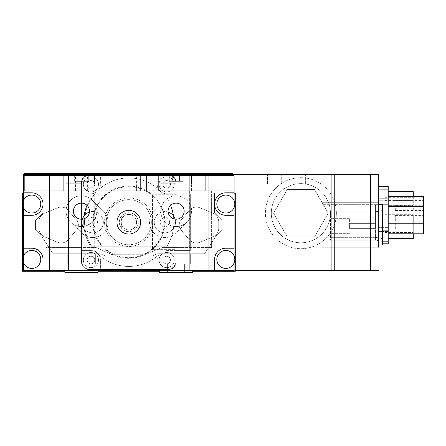 <?xml version="1.0" encoding="UTF-8"?>
<svg xmlns="http://www.w3.org/2000/svg" width="446" height="446" viewBox="0 0 446 446"><rect width="100%" height="100%" fill="white"/><g stroke="black" fill="none" stroke-linecap="round" stroke-linejoin="round"><path stroke-width="0.33" stroke-dasharray="2.23 1.67" d="M87.143 184.332A3.785 3.785 0 0 0 90.928 188.117A3.785 3.785 0 0 0 94.714 184.332A3.785 3.785 0 0 1 90.928 188.117A3.785 3.785 0 0 1 87.143 184.332A3.785 3.785 0 0 1 90.928 180.546A3.785 3.785 0 0 1 94.714 184.332A3.785 3.785 0 0 0 90.928 180.546A3.785 3.785 0 0 0 87.143 184.332M162.868 184.332A3.785 3.785 0 0 0 166.653 188.117A3.785 3.785 0 0 0 170.439 184.332A3.785 3.785 0 0 1 166.653 188.117A3.785 3.785 0 0 1 162.868 184.332A3.785 3.785 0 0 1 166.653 180.546A3.785 3.785 0 0 1 170.439 184.332A3.785 3.785 0 0 0 166.653 180.546A3.785 3.785 0 0 0 162.868 184.332M162.868 260.057A3.785 3.785 0 0 0 166.653 263.842A3.785 3.785 0 0 0 170.439 260.057A3.785 3.785 0 0 1 166.653 263.842A3.785 3.785 0 0 1 162.868 260.057A3.785 3.785 0 0 1 166.653 256.272A3.785 3.785 0 0 1 170.439 260.057A3.785 3.785 0 0 0 166.653 256.272A3.785 3.785 0 0 0 162.868 260.057M87.143 260.057A3.785 3.785 0 0 0 90.928 263.842A3.785 3.785 0 0 0 94.714 260.057A3.785 3.785 0 0 1 90.928 263.842A3.785 3.785 0 0 1 87.143 260.057A3.785 3.785 0 0 1 90.928 256.272A3.785 3.785 0 0 1 94.714 260.057A3.785 3.785 0 0 0 90.928 256.272A3.785 3.785 0 0 0 87.143 260.057M138.254 222.197A9.466 9.466 0 0 0 121.691 215.936A9.466 9.466 0 0 0 119.327 222.197A9.466 9.466 0 0 1 128.794 212.731A9.466 9.466 0 0 1 138.254 222.197A9.466 9.466 0 0 1 128.794 231.664A9.466 9.466 0 0 1 119.327 222.197A9.466 9.466 0 0 0 132.139 231.05A9.466 9.466 0 0 0 138.254 222.197M164.29 222.197A35.496 35.496 0 0 0 128.794 186.701A35.496 35.496 0 0 0 93.292 222.197A35.496 35.496 0 0 0 128.794 257.693A35.496 35.496 0 0 0 164.29 222.197A35.496 35.496 0 0 0 128.794 186.701A35.496 35.496 0 0 0 93.292 222.197A35.496 35.496 0 0 0 128.794 257.693A35.496 35.496 0 0 0 164.29 222.197M81.462 183.858A8.992 8.992 0 0 1 90.454 174.865L167.127 174.865A8.992 8.992 0 0 1 176.12 183.858L176.12 260.531A8.992 8.992 0 0 1 167.127 269.523L90.454 269.523A8.992 8.992 0 0 1 81.462 260.531L81.462 183.858L81.462 260.531A8.992 8.992 0 0 0 90.454 269.523L167.127 269.523A8.992 8.992 0 0 0 176.12 260.531A8.992 8.992 0 0 1 167.127 269.523L157.187 269.523L157.187 260.057A9.466 9.466 0 0 1 166.653 250.591L176.12 250.591L176.12 260.531A8.992 8.992 0 0 1 167.127 269.523L90.454 269.523L167.127 269.523A8.992 8.992 0 0 0 176.12 260.531L176.12 183.858L176.12 260.531A8.992 8.992 0 0 1 167.127 269.523L90.454 269.523A8.992 8.992 0 0 1 81.462 260.531L81.462 250.591L90.928 250.591A9.466 9.466 0 0 1 100.395 260.057L100.395 269.523L90.454 269.523A8.992 8.992 0 0 1 81.462 260.531L81.462 183.858A8.992 8.992 0 0 1 90.454 174.865L167.127 174.865A8.992 8.992 0 0 1 176.12 183.858L176.12 260.531L176.12 183.858A8.992 8.992 0 0 0 167.127 174.865A8.992 8.992 0 0 1 176.12 183.858L176.12 193.798L166.653 193.798A9.466 9.466 0 0 1 157.187 184.332L157.187 174.865L167.127 174.865L90.454 174.865A8.992 8.992 0 0 0 81.462 183.858L81.462 260.531A8.992 8.992 0 0 0 90.454 269.523A8.992 8.992 0 0 1 81.462 260.531L81.462 183.858A8.992 8.992 0 0 1 90.454 174.865L167.127 174.865A8.992 8.992 0 0 1 176.12 183.858A8.992 8.992 0 0 0 167.127 174.865L90.454 174.865L100.395 174.865L100.395 184.332A9.466 9.466 0 0 1 90.928 193.798L81.462 193.798L81.462 183.858A8.992 8.992 0 0 1 90.454 174.865A8.992 8.992 0 0 0 81.462 183.858M121.691 228.458L121.691 215.936L121.691 228.458M159.083 260.057A7.571 7.571 0 0 1 166.653 252.486A7.571 7.571 0 0 1 174.23 260.057A7.571 7.571 0 0 1 166.653 267.633A7.571 7.571 0 0 1 159.083 260.057A7.571 7.571 0 0 1 166.653 252.486A7.571 7.571 0 0 1 174.23 260.057A7.571 7.571 0 0 1 166.653 267.633A7.571 7.571 0 0 1 159.083 260.057A7.571 7.571 0 0 1 166.653 252.486A7.571 7.571 0 0 1 174.23 260.057A7.571 7.571 0 0 1 166.653 267.633A7.571 7.571 0 0 1 159.083 260.057A7.571 7.571 0 0 1 166.653 252.486A7.571 7.571 0 0 1 174.23 260.057A7.571 7.571 0 0 1 166.653 267.633A7.571 7.571 0 0 1 159.083 260.057M83.357 260.057A7.571 7.571 0 0 1 90.928 252.486A7.571 7.571 0 0 1 98.499 260.057A7.571 7.571 0 0 1 90.928 267.633A7.571 7.571 0 0 1 83.357 260.057A7.571 7.571 0 0 1 90.928 252.486A7.571 7.571 0 0 1 98.499 260.057A7.571 7.571 0 0 1 90.928 267.633A7.571 7.571 0 0 1 83.357 260.057A7.571 7.571 0 0 1 90.928 252.486A7.571 7.571 0 0 1 98.499 260.057A7.571 7.571 0 0 1 90.928 267.633A7.571 7.571 0 0 1 83.357 260.057A7.571 7.571 0 0 1 90.928 252.486A7.571 7.571 0 0 1 98.499 260.057A7.571 7.571 0 0 1 90.928 267.633A7.571 7.571 0 0 1 83.357 260.057M83.357 184.332A7.571 7.571 0 0 1 90.928 176.761A7.571 7.571 0 0 1 98.499 184.332A7.571 7.571 0 0 1 90.928 191.903A7.571 7.571 0 0 1 83.357 184.332A7.571 7.571 0 0 1 90.928 176.761A7.571 7.571 0 0 1 98.499 184.332A7.571 7.571 0 0 1 90.928 191.903A7.571 7.571 0 0 1 83.357 184.332A7.571 7.571 0 0 1 90.928 176.761A7.571 7.571 0 0 1 98.499 184.332A7.571 7.571 0 0 1 90.928 191.903A7.571 7.571 0 0 1 83.357 184.332A7.571 7.571 0 0 1 90.928 176.761A7.571 7.571 0 0 1 98.499 184.332A7.571 7.571 0 0 1 90.928 191.903A7.571 7.571 0 0 1 83.357 184.332M159.083 184.332A7.571 7.571 0 0 1 166.653 176.761A7.571 7.571 0 0 1 174.23 184.332A7.571 7.571 0 0 1 166.653 191.903A7.571 7.571 0 0 1 159.083 184.332A7.571 7.571 0 0 1 166.653 176.761A7.571 7.571 0 0 1 174.23 184.332A7.571 7.571 0 0 1 166.653 191.903A7.571 7.571 0 0 1 159.083 184.332A7.571 7.571 0 0 1 166.653 176.761A7.571 7.571 0 0 1 174.23 184.332A7.571 7.571 0 0 1 166.653 191.903A7.571 7.571 0 0 1 159.083 184.332A7.571 7.571 0 0 1 166.653 176.761A7.571 7.571 0 0 1 174.23 184.332A7.571 7.571 0 0 1 166.653 191.903A7.571 7.571 0 0 1 159.083 184.332M81.462 193.798L81.462 250.591L90.928 250.591A9.466 9.466 0 0 1 100.395 260.057L100.395 269.523L157.187 269.523L157.187 260.057A9.466 9.466 0 0 1 166.653 250.591L190.319 250.591L176.12 250.591L176.12 193.798L166.653 193.798A9.466 9.466 0 0 1 157.187 184.332L157.187 174.865L100.395 174.865L100.395 184.332A9.466 9.466 0 0 1 90.928 193.798L81.462 193.798M157.187 188.257L157.187 194.746L176.12 194.746L176.12 249.649L157.187 249.649L157.187 256.138A44.254 44.254 0 0 1 96.587 252.547A44.254 44.254 0 0 1 96.587 191.841A44.254 44.254 0 0 1 157.187 188.257L157.187 194.746L152.454 194.746L176.12 194.746L176.12 182.436L176.12 261.953A7.571 7.571 0 0 1 168.549 269.523L89.033 269.523A7.571 7.571 0 0 1 81.462 261.953L81.462 182.436A7.571 7.571 0 0 1 89.033 174.865L168.549 174.865A7.571 7.571 0 0 1 176.12 182.436A7.571 7.571 0 0 0 168.549 174.865A7.571 7.571 0 0 1 176.12 182.436L176.12 261.953A7.571 7.571 0 0 1 168.549 269.523L89.033 269.523A7.571 7.571 0 0 1 81.462 261.953L81.462 182.436A7.571 7.571 0 0 1 89.033 174.865L168.549 174.865A7.571 7.571 0 0 1 176.12 182.436L176.12 261.953A7.571 7.571 0 0 1 168.549 269.523A7.571 7.571 0 0 0 176.12 261.953L176.12 249.649L152.454 249.649L152.454 194.746L152.454 249.649L157.187 249.649L157.187 256.138A44.254 44.254 0 0 1 96.587 252.547A44.254 44.254 0 0 1 96.587 191.841A44.254 44.254 0 0 1 157.187 188.257M89.033 174.865A7.571 7.571 0 0 0 81.462 182.436A7.571 7.571 0 0 1 89.033 174.865L168.549 174.865L89.033 174.865M81.462 261.953A7.571 7.571 0 0 0 89.033 269.523A7.571 7.571 0 0 1 81.462 261.953L81.462 182.436L81.462 261.953M176.12 193.798L176.12 250.591L176.12 193.798L190.319 193.798L176.12 193.798M190.319 193.798L190.319 250.591L190.319 193.798M168.549 269.523L89.033 269.523L168.549 269.523M298.279 174.486L291.177 174.486L298.279 174.486M298.279 183.953L291.177 183.953L298.279 183.953M274.613 174.486L267.511 174.486L274.613 174.486M274.613 183.953L267.511 183.953L274.613 183.953M378.738 174.486L176.878 174.486L176.878 270.332L176.878 174.486L331.122 174.486L23.482 174.486L23.482 270.332L235.282 270.332M370.693 174.486L370.693 270.332L184.923 270.332L184.923 174.486M378.738 244.915L378.738 204.686L321.94 204.686L321.94 244.915L321.94 204.686L382.523 204.686L382.523 210.529L382.523 204.686L382.523 210.529L375.426 211.783L382.523 210.529L375.426 211.783L382.523 210.529L382.523 204.686L375.426 204.686L382.523 204.686L375.426 204.686L382.523 204.686L382.523 244.915L321.94 244.915L378.738 244.915M388.204 243.884L388.204 198.699L378.738 198.699L378.738 188.117L321.94 188.117L321.94 247.279L321.94 188.117L378.738 188.117L378.738 247.279L378.738 186.305L378.738 243.884L378.738 198.699L388.204 198.699L388.204 241.163L388.204 186.305M334.249 270.332L334.249 174.486M184.923 270.332L331.122 270.332L331.122 174.486M370.693 270.332L378.738 270.332M321.94 202.317L378.738 202.317L321.94 202.317M321.94 247.279L378.738 247.279L321.94 247.279M349.391 225.983L349.391 218.646L349.391 225.983M330.464 225.983L330.464 218.646L330.464 225.983M349.391 228.346L349.391 223.613L349.391 228.346L349.391 223.613L349.391 228.346L375.426 228.346L349.391 228.346L375.426 228.346L375.426 223.613L375.426 228.346L349.391 228.346M330.464 211.783L330.464 240.182L330.464 211.783L375.426 211.783L375.426 237.339L375.426 211.783L382.523 210.529L382.523 241.431L382.523 210.529L375.426 211.783L375.426 204.686L375.426 211.783L375.426 204.686L375.426 211.783L330.464 211.783M330.464 237.339L375.426 237.339L375.426 240.182L375.426 237.339L375.426 240.182L375.426 237.339L382.523 238.593L375.426 237.339L382.523 238.593L375.426 237.339L330.464 237.339M375.426 223.613L349.391 223.613L375.426 223.613L375.426 228.346L375.426 223.613L349.391 223.613L375.426 223.613M382.523 238.593L375.426 237.339L382.523 238.593M395.301 217.771L395.301 220.14L395.301 217.771M423.7 217.771L423.7 220.14L423.7 217.771M395.301 208.092L395.301 210.462L395.301 208.092M423.7 208.092L423.7 210.462L423.7 208.092M423.7 215.095L423.7 229.768L423.7 215.095M395.301 215.095L395.301 229.768L395.301 215.095M388.204 206.431L388.204 223.764L388.204 196.402L388.204 206.431L423.7 206.431L423.7 196.402M388.204 223.764L388.204 233.793L388.204 223.764L423.7 223.764L423.7 206.431M378.738 204.168L378.738 241.163L378.738 204.168L388.204 204.168M388.204 200.064L378.738 200.064M388.204 189.137L378.738 189.137M382.523 226.027L388.204 226.027M382.523 230.125L388.204 230.125M382.523 241.057L388.204 241.057M423.7 233.793L423.7 223.764M413.286 208.092L413.286 211.17L413.286 208.092M384.892 208.092L384.892 211.17L384.892 208.092M413.286 217.771L413.286 220.848L413.286 217.771M384.892 217.771L384.892 220.848L384.892 217.771M413.286 215.095L413.286 232.489L413.286 215.095M384.892 215.095L384.892 232.489L384.892 215.095M413.286 196.402L413.286 205.338L388.204 205.338L388.204 224.856L388.204 191.668L388.204 205.338L413.286 205.338L413.286 191.668M388.204 224.856L388.204 238.526L388.204 224.856L413.286 224.856L388.204 224.856M388.204 202.802L378.738 202.802L388.204 202.802M388.204 227.393L378.738 227.393L388.204 227.393M388.204 231.491L378.738 231.491L388.204 231.491M382.523 243.789L388.204 243.789M388.204 186.406L378.738 186.406M413.286 238.526L413.286 233.793M330.464 213.205A29.581 29.581 0 0 0 300.883 183.624A29.581 29.581 0 0 0 271.302 213.205A29.581 29.581 0 0 0 300.883 242.786A29.581 29.581 0 0 0 330.464 213.205A29.581 29.581 0 0 0 300.883 183.624A29.581 29.581 0 0 0 271.302 213.205A29.581 29.581 0 0 0 300.883 242.786A29.581 29.581 0 0 0 330.464 213.205M336.379 213.205A35.496 35.496 0 0 0 300.883 177.703A35.496 35.496 0 0 0 265.381 213.205A35.496 35.496 0 0 0 300.883 248.701A35.496 35.496 0 0 0 336.379 213.205A35.496 35.496 0 0 0 300.883 177.703A35.496 35.496 0 0 0 265.381 213.205A35.496 35.496 0 0 0 300.883 248.701A35.496 35.496 0 0 0 336.379 213.205M328.206 213.205L314.542 189.539L287.218 189.539L273.554 213.205L287.218 236.865L314.542 236.865L328.206 213.205L314.542 236.865L287.218 236.865L273.554 213.205L287.218 189.539L314.542 189.539L328.206 213.205M92.701 222.197A36.087 36.087 0 0 0 128.794 258.284A36.087 36.087 0 0 0 164.881 222.197A36.087 36.087 0 0 0 128.794 186.105A36.087 36.087 0 0 0 92.701 222.197A36.087 36.087 0 0 0 128.794 258.284A36.087 36.087 0 0 0 164.881 222.197A36.087 36.087 0 0 0 128.794 186.105A36.087 36.087 0 0 0 92.701 222.197M23.482 175.668L23.482 270.332L234.1 270.332L234.1 175.668L23.482 175.668L23.482 270.332L43.006 270.332L43.006 259.444A11.239 11.239 0 0 0 31.766 248.205L23.482 248.205M23.482 215.306L31.766 215.306A11.239 11.239 0 0 0 43.006 204.067A11.239 11.239 0 0 0 31.766 192.828L23.482 192.828M43.006 270.332L43.006 259.444L43.006 270.332L331.122 270.332M232.918 174.486L24.664 174.486M31.766 215.306A11.239 11.239 0 0 0 43.006 204.067A11.239 11.239 0 0 0 31.766 192.828A11.239 11.239 0 0 1 43.006 204.067A11.239 11.239 0 0 1 31.766 215.306M43.006 259.444A11.239 11.239 0 0 0 31.766 248.205A11.239 11.239 0 0 1 43.006 259.444M22.774 204.067A8.992 8.992 0 0 1 31.766 195.075A8.992 8.992 0 0 1 40.759 204.067A8.992 8.992 0 0 1 31.766 213.06A8.992 8.992 0 0 1 22.774 204.067A8.992 8.992 0 0 1 31.766 195.075A8.992 8.992 0 0 1 40.759 204.067A8.992 8.992 0 0 1 31.766 213.06A8.992 8.992 0 0 1 22.774 204.067A8.992 8.992 0 0 0 31.766 213.06A8.992 8.992 0 0 0 40.759 204.067A8.992 8.992 0 0 0 31.766 195.075A8.992 8.992 0 0 0 22.774 204.067M22.774 259.444A8.992 8.992 0 0 1 31.766 250.451A8.992 8.992 0 0 1 40.759 259.444A8.992 8.992 0 0 1 31.766 268.436A8.992 8.992 0 0 1 22.774 259.444A8.992 8.992 0 0 1 31.766 250.451A8.992 8.992 0 0 1 40.759 259.444A8.992 8.992 0 0 1 31.766 268.436A8.992 8.992 0 0 1 22.774 259.444A8.992 8.992 0 0 0 31.766 268.436A8.992 8.992 0 0 0 40.759 259.444A8.992 8.992 0 0 0 31.766 250.451A8.992 8.992 0 0 0 22.774 259.444M190.319 264.177L190.319 253.763L161.92 253.763L190.319 253.763L161.92 253.763L190.319 253.763L161.92 253.763L190.319 253.763L161.92 253.763L190.319 253.763L161.92 253.763L190.319 253.763L190.319 264.177L190.319 253.763L190.319 264.177L190.319 253.763L190.319 264.177L161.92 264.177L190.319 264.177L161.92 264.177L161.92 253.763L161.92 264.177L190.319 264.177L190.319 253.763L190.319 264.177L161.92 264.177L161.92 253.763L161.92 264.177L190.319 264.177L161.92 264.177L161.92 253.763L161.92 264.177L190.319 264.177L190.319 253.763L190.319 264.177L161.92 264.177L161.92 253.763L161.92 264.177L190.319 264.177M95.661 264.177L95.661 253.763L67.262 253.763L95.661 253.763L67.262 253.763L95.661 253.763L67.262 253.763L95.661 253.763L67.262 253.763L95.661 253.763L67.262 253.763L95.661 253.763L95.661 264.177L95.661 253.763L95.661 264.177L95.661 253.763L95.661 264.177L67.262 264.177L95.661 264.177L67.262 264.177L67.262 253.763L67.262 264.177L95.661 264.177L95.661 253.763L95.661 264.177L67.262 264.177L67.262 253.763L67.262 264.177L95.661 264.177L67.262 264.177L67.262 253.763L67.262 264.177L95.661 264.177L95.661 253.763L95.661 264.177L67.262 264.177L67.262 253.763L67.262 264.177L95.661 264.177M89.981 272.696L89.981 264.177L72.943 264.177L89.981 264.177L72.943 264.177L89.981 264.177L72.943 264.177L89.981 264.177L72.943 264.177L89.981 264.177L72.943 264.177L89.981 264.177L89.981 272.696L89.981 264.177L89.981 272.696L89.981 264.177L89.981 272.696L72.943 272.696L72.943 264.177L72.943 272.696L89.981 272.696L89.981 264.177L89.981 272.696L72.943 272.696L72.943 264.177L72.943 272.696L89.981 272.696L72.943 272.696L72.943 264.177L72.943 272.696L89.981 272.696L89.981 264.177L89.981 272.696L72.943 272.696L72.943 264.177L72.943 272.696L89.981 272.696L72.943 272.696L72.943 264.177L72.943 272.696L89.981 272.696M184.638 272.696L184.638 264.177L167.601 264.177L184.638 264.177L167.601 264.177L184.638 264.177L167.601 264.177L184.638 264.177L167.601 264.177L184.638 264.177L167.601 264.177L184.638 264.177L184.638 272.696L184.638 264.177L184.638 272.696L184.638 264.177L184.638 272.696L167.601 272.696L167.601 264.177L167.601 272.696L184.638 272.696L184.638 264.177L184.638 272.696L167.601 272.696L167.601 264.177L167.601 272.696L184.638 272.696L167.601 272.696L167.601 264.177L167.601 272.696L184.638 272.696L184.638 264.177L184.638 272.696L167.601 272.696L167.601 264.177L167.601 272.696L184.638 272.696L167.601 272.696L167.601 264.177L167.601 272.696L184.638 272.696M234.1 193.185L214.459 193.185L214.459 212.731L222.03 220.302L222.03 229.768L216.527 235.271L204.519 253.763L157.187 253.763L151.874 256.132L105.708 256.132L100.395 253.763L53.063 253.763L41.054 235.271L35.552 229.768L35.552 220.302L43.123 212.731L43.123 193.185L22.3 193.185L22.3 271.274L64.899 271.274L64.899 272.696L98.025 272.696L98.025 271.274L159.556 271.274L159.556 272.696L192.683 272.696L192.683 271.274L235.282 271.274L235.282 193.185L214.459 193.185L214.459 212.731L222.03 220.302L222.03 229.768L216.527 235.271L204.519 253.763L157.187 253.763L151.874 256.132L105.708 256.132L100.395 253.763L53.063 253.763L41.054 235.271L35.552 229.768L35.552 220.302L43.123 212.731L43.123 193.185L23.482 193.185M67.262 264.177L67.262 253.763L67.262 264.177M161.92 264.177L161.92 253.763L161.92 264.177M154.093 211.203A15.381 15.381 0 0 0 158.893 236.374A15.381 15.381 0 0 0 175.618 233.186L186.88 222.158A15.381 15.381 0 0 1 160.738 211.17A15.381 15.381 0 0 1 176.12 195.788A15.381 15.381 0 0 1 186.88 222.158L175.618 233.186A15.381 15.381 0 0 1 149.471 222.197A15.381 15.381 0 0 1 154.093 211.203L165.36 200.176A15.381 15.381 0 0 1 191.501 211.17A15.381 15.381 0 0 1 176.12 226.551A15.381 15.381 0 0 1 165.36 200.176L154.093 211.203M184.165 211.17A8.045 8.045 0 0 1 176.12 219.215A8.045 8.045 0 0 1 168.075 211.17A8.045 8.045 0 0 1 176.12 203.12A8.045 8.045 0 0 1 184.165 211.17M89.507 211.17A8.045 8.045 0 0 1 81.462 219.215A8.045 8.045 0 0 1 73.417 211.17A8.045 8.045 0 0 1 81.462 203.12A8.045 8.045 0 0 1 89.507 211.17M116.958 222.197A11.83 11.83 0 0 0 128.794 234.027A11.83 11.83 0 0 0 140.624 222.197A11.83 11.83 0 0 0 128.794 210.361A11.83 11.83 0 0 0 116.958 222.197M70.702 222.158A15.381 15.381 0 0 1 75.502 196.987A15.381 15.381 0 0 1 92.222 200.176L103.489 211.203A15.381 15.381 0 0 1 103.717 232.957A15.381 15.381 0 0 1 81.964 233.186L70.702 222.158A15.381 15.381 0 0 0 96.843 211.17A15.381 15.381 0 0 1 81.462 226.551A15.381 15.381 0 0 1 66.08 211.17A15.381 15.381 0 0 1 81.462 195.788A15.381 15.381 0 0 1 96.843 211.17A15.381 15.381 0 0 0 92.222 200.176L103.489 211.203A15.381 15.381 0 0 1 103.717 232.957A15.381 15.381 0 0 1 81.964 233.186L70.702 222.158M208.07 175.668L208.07 270.332M234.1 255.943L234.1 262.945M234.1 207.568L234.1 200.566M49.512 175.668L49.512 270.332M23.482 255.943L23.482 262.945M23.482 200.566L23.482 207.568M189.137 270.332L189.137 175.668M68.444 270.332L68.444 175.668M234.1 215.306L225.815 215.306A11.239 11.239 0 0 1 214.576 204.067A11.239 11.239 0 0 1 225.815 192.828L234.1 192.828M214.576 270.332L214.576 259.444A11.239 11.239 0 0 1 225.815 248.205L234.1 248.205M234.808 204.067A8.992 8.992 0 0 0 225.815 195.075A8.992 8.992 0 0 0 216.823 204.067A8.992 8.992 0 0 0 225.815 213.06A8.992 8.992 0 0 0 234.808 204.067M234.808 259.444A8.992 8.992 0 0 0 225.815 250.451A8.992 8.992 0 0 0 216.823 259.444A8.992 8.992 0 0 0 225.815 268.436A8.992 8.992 0 0 0 234.808 259.444M136.554 222.197A7.76 7.76 0 0 0 128.794 214.431A7.76 7.76 0 0 0 121.028 222.197A7.76 7.76 0 0 0 128.794 229.958A7.76 7.76 0 0 0 136.554 222.197A7.76 7.76 0 0 0 128.794 214.431A7.76 7.76 0 0 0 121.028 222.197A7.76 7.76 0 0 0 128.794 229.958A7.76 7.76 0 0 0 136.554 222.197A7.76 7.76 0 0 0 128.794 214.431A7.76 7.76 0 0 0 121.028 222.197A7.76 7.76 0 0 0 128.794 229.958A7.76 7.76 0 0 0 136.554 222.197A7.76 7.76 0 0 0 128.794 214.431A7.76 7.76 0 0 0 121.028 222.197A7.76 7.76 0 0 0 128.794 229.958A7.76 7.76 0 0 0 136.554 222.197M151.333 222.197A22.54 22.54 0 0 0 128.794 199.657A22.54 22.54 0 0 0 106.248 222.197A22.54 22.54 0 0 0 128.794 244.737A22.54 22.54 0 0 0 151.333 222.197A22.54 22.54 0 0 0 128.794 199.657A22.54 22.54 0 0 0 106.248 222.197A22.54 22.54 0 0 0 128.794 244.737A22.54 22.54 0 0 0 151.333 222.197M76.667 229.751A7.337 7.337 0 0 0 76.667 220.318L68.422 210.49A9.466 9.466 0 0 0 57.551 207.83L44.706 213.149A9.466 9.466 0 0 0 38.863 221.896L38.863 228.174A9.466 9.466 0 0 0 44.706 236.921L57.551 242.239A9.466 9.466 0 0 0 68.422 239.58L76.667 229.751A7.337 7.337 0 0 0 76.667 220.318L68.422 210.49A9.466 9.466 0 0 0 57.551 207.83L44.706 213.149A9.466 9.466 0 0 0 38.863 221.896L38.863 228.174A9.466 9.466 0 0 0 44.706 236.921L57.551 242.239A9.466 9.466 0 0 0 68.422 239.58L76.667 229.751L68.422 239.58A9.466 9.466 0 0 1 57.551 242.239L44.706 236.921A9.466 9.466 0 0 1 38.863 228.174L38.863 221.896A9.466 9.466 0 0 1 44.706 213.149L57.551 207.83A9.466 9.466 0 0 1 68.422 210.49L76.667 220.318A7.337 7.337 0 0 1 76.667 229.751L68.422 239.58A9.466 9.466 0 0 1 57.551 242.239L44.706 236.921A9.466 9.466 0 0 1 38.863 228.174L38.863 221.896A9.466 9.466 0 0 1 44.706 213.149L57.551 207.83A9.466 9.466 0 0 1 68.422 210.49L76.667 220.318A7.337 7.337 0 0 1 76.667 229.751M179.197 225.035A7.337 7.337 0 0 0 180.914 229.751L189.16 239.58A9.466 9.466 0 0 0 200.031 242.239L212.876 236.921A9.466 9.466 0 0 0 218.718 228.174L218.718 221.896A9.466 9.466 0 0 0 212.876 213.149L200.031 207.83A9.466 9.466 0 0 0 189.16 210.49L180.914 220.318A7.337 7.337 0 0 0 180.914 229.751L189.16 239.58A9.466 9.466 0 0 0 200.031 242.239L212.876 236.921A9.466 9.466 0 0 0 218.718 228.174L218.718 221.896A9.466 9.466 0 0 0 212.876 213.149L200.031 207.83A9.466 9.466 0 0 0 189.16 210.49L180.914 220.318A7.337 7.337 0 0 0 179.197 225.035M212.876 213.149A9.466 9.466 0 0 1 218.718 221.896L218.718 228.174A9.466 9.466 0 0 1 212.876 236.921L200.031 242.239A9.466 9.466 0 0 1 189.16 239.58L180.914 229.751A7.337 7.337 0 0 1 180.914 220.318L189.16 210.49A9.466 9.466 0 0 1 200.031 207.83L212.876 213.149A9.466 9.466 0 0 1 218.718 221.896L218.718 228.174A9.466 9.466 0 0 1 212.876 236.921L200.031 242.239A9.466 9.466 0 0 1 189.16 239.58L180.914 229.751A7.337 7.337 0 0 1 180.914 220.318L189.16 210.49A9.466 9.466 0 0 1 200.031 207.83L212.876 213.149M84.16 215.836A45.079 45.079 0 0 0 90.655 246.237L166.927 246.237A45.079 45.079 0 0 0 173.422 215.836M170.595 205.322A45.079 45.079 0 0 0 166.927 198.152L90.655 198.152A45.079 45.079 0 0 0 90.655 246.237L166.927 246.237A45.079 45.079 0 0 0 166.927 198.152L90.655 198.152A45.079 45.079 0 0 0 86.987 205.322M176.12 173.304L160.738 173.304L176.12 173.304M176.12 190.816L160.738 190.816L176.12 190.816M81.462 173.304L66.08 173.304L81.462 173.304M81.462 190.816L66.08 190.816L81.462 190.816M128.794 173.304L116.958 173.304L128.794 173.304M128.794 190.816L116.958 190.816L128.794 190.816M176.12 183.719L160.738 183.719L176.12 183.719M81.462 183.719L66.08 183.719L81.462 183.719M199.786 173.304L193.871 173.304L199.786 173.304M199.786 190.816L193.871 190.816L199.786 190.816M152.454 173.304L158.369 173.304L152.454 173.304M152.454 190.816L158.369 190.816L152.454 190.816M105.128 173.304L111.043 173.304L105.128 173.304M105.128 190.816L111.043 190.816L105.128 190.816M57.796 173.304L51.881 173.304L57.796 173.304M57.796 190.816L51.881 190.816L57.796 190.816M232.918 175.668L232.918 190.816L24.664 190.816L232.918 190.816L232.918 173.304L24.664 173.304L24.664 190.816L24.664 175.668M81.462 247.614L68.21 247.614L81.462 247.614M176.12 247.614L162.868 247.614L176.12 247.614M104.537 222.197A24.257 24.257 0 0 0 128.794 246.454A24.257 24.257 0 0 0 153.045 222.197A24.257 24.257 0 0 0 128.794 197.94A24.257 24.257 0 0 0 104.537 222.197A24.257 24.257 0 0 0 128.794 246.454A24.257 24.257 0 0 0 153.045 222.197A24.257 24.257 0 0 0 128.794 197.94A24.257 24.257 0 0 0 104.537 222.197M211.616 247.614L211.616 190.816L45.966 190.816L45.966 247.614L96.28 247.614L112.225 254.711L145.357 254.711L161.301 247.614L211.616 247.614L211.616 190.816L45.966 190.816L45.966 247.614L96.28 247.614L112.225 254.711L145.357 254.711L161.301 247.614L211.616 247.614M81.462 174.252L68.444 174.252L81.462 174.252M84.879 174.252L74.633 174.252L88.291 174.252L84.879 174.252L84.879 181.349L78.044 181.349L78.044 174.252L74.633 174.252L78.044 174.252L78.044 181.349L88.291 181.349L84.879 181.349L84.879 174.252L84.879 181.349L74.633 181.349L78.044 181.349L78.044 174.252L78.044 181.349L88.291 181.349L88.291 174.252L88.291 181.349L84.879 181.349L84.879 174.252M74.633 181.349L74.633 174.252L74.633 181.349L78.044 181.349L74.633 181.349M176.12 174.252L163.102 174.252L176.12 174.252M179.537 174.252L169.29 174.252L182.949 174.252L179.537 174.252L179.537 181.349L172.702 181.349L172.702 174.252L169.29 174.252L172.702 174.252L172.702 181.349L182.949 181.349L179.537 181.349L179.537 174.252L179.537 181.349L169.29 181.349L172.702 181.349L172.702 174.252L172.702 181.349L182.949 181.349L182.949 174.252L182.949 181.349L179.537 181.349L179.537 174.252M169.29 181.349L169.29 174.252L169.29 181.349L172.702 181.349L169.29 181.349M89.456 212.051A10.648 10.648 0 0 1 103.349 222.197A10.648 10.648 0 0 0 92.701 211.549A10.648 10.648 0 0 0 82.053 222.197A10.648 10.648 0 0 1 82.499 219.148M82.053 222.197A10.648 10.648 0 0 0 92.701 232.845A10.648 10.648 0 0 0 103.349 222.197A10.648 10.648 0 0 1 92.701 232.845A10.648 10.648 0 0 1 82.053 222.197A10.648 10.648 0 0 0 92.701 232.845A10.648 10.648 0 0 0 103.349 222.197M175.083 219.148A10.648 10.648 0 0 1 175.529 222.197A10.648 10.648 0 0 0 164.881 211.549A10.648 10.648 0 0 0 154.232 222.197A10.648 10.648 0 0 1 168.125 212.051M154.232 222.197A10.648 10.648 0 0 0 164.881 232.845A10.648 10.648 0 0 0 175.529 222.197A10.648 10.648 0 0 1 164.881 232.845A10.648 10.648 0 0 1 154.232 222.197A10.648 10.648 0 0 0 164.881 232.845A10.648 10.648 0 0 0 175.529 222.197M97.434 222.197A4.733 4.733 0 0 0 92.701 217.464A4.733 4.733 0 0 0 87.968 222.197A4.733 4.733 0 0 0 92.701 226.93A4.733 4.733 0 0 0 97.434 222.197M169.614 222.197A4.733 4.733 0 0 0 164.881 217.464A4.733 4.733 0 0 0 160.147 222.197A4.733 4.733 0 0 0 164.881 226.93A4.733 4.733 0 0 0 169.614 222.197M291.177 183.953L291.177 174.486L291.177 183.953M267.511 183.953L267.511 174.486L267.511 183.953M281.71 183.953L281.71 174.486L281.71 183.953M305.376 183.953L305.376 174.486L305.376 183.953M349.391 218.646L330.464 218.646L349.391 218.646M330.464 240.182L375.426 240.182L382.523 241.431L375.426 240.182L330.464 240.182M349.391 233.319L330.464 233.319L349.391 233.319M395.301 215.407L423.7 215.407L395.301 215.407M395.301 205.729L423.7 205.729L395.301 205.729M395.301 229.768L423.7 229.768M382.523 241.163L378.738 241.163M395.301 200.421L423.7 200.421M395.301 210.462L423.7 210.462L395.301 210.462M395.301 220.14L423.7 220.14L395.301 220.14M384.892 211.17L413.286 211.17L384.892 211.17M384.892 220.848L413.286 220.848L384.892 220.848M384.892 232.489L413.286 232.489M384.892 200.421L413.286 200.421M382.523 243.884L378.738 243.884M384.892 229.768L413.286 229.768M384.892 197.701L413.286 197.701M384.892 205.015L413.286 205.015L384.892 205.015M384.892 214.693L413.286 214.693L384.892 214.693M160.738 190.816L160.738 173.304M66.08 190.816L66.08 173.304M75.547 190.816L75.547 173.304M170.205 190.816L170.205 173.304M116.958 190.816L116.958 173.304L116.958 190.816M120.983 190.816L120.983 173.304M193.871 190.816L193.871 173.304L193.871 190.816M146.539 190.816L146.539 173.304L146.539 190.816M99.213 190.816L99.213 173.304L99.213 190.816M51.881 190.816L51.881 173.304L51.881 190.816M63.711 190.816L63.711 173.304L63.711 190.816M111.043 190.816L111.043 173.304L111.043 190.816M158.369 190.816L158.369 173.304L158.369 190.816M205.701 190.816L205.701 173.304L205.701 190.816M191.501 183.719L191.501 173.304L191.501 183.719M96.843 183.719L96.843 173.304L96.843 183.719M136.599 190.816L136.599 173.304M140.624 190.816L140.624 173.304L140.624 190.816M182.035 190.816L182.035 173.304M87.377 190.816L87.377 173.304M96.843 190.816L96.843 173.304M191.501 190.816L191.501 173.304M68.21 247.614L68.21 190.816M162.868 247.614L162.868 190.816M189.372 247.614L189.372 190.816M94.714 247.614L94.714 190.816M94.48 174.252L94.48 183.719L94.48 174.252M68.444 174.252L68.444 183.719L68.444 174.252M189.137 174.252L189.137 183.719L189.137 174.252M163.102 174.252L163.102 183.719L163.102 174.252"/><path stroke-width="0.67" d="M378.738 247.279L378.738 244.915L382.523 244.915L382.523 204.686L378.738 204.686L378.738 174.486L378.738 247.279M235.282 270.332L370.693 270.332L370.693 174.486L378.738 174.486M334.249 270.332L334.249 174.486L370.693 174.486M331.122 270.332L331.122 174.486L334.249 174.486M378.738 270.332L370.693 270.332M378.738 186.305L388.204 186.305L388.204 243.884L382.523 243.884M388.204 189.137L378.738 189.137M388.204 200.064L378.738 200.064M388.204 204.168L378.738 204.168M388.204 226.027L382.523 226.027M388.204 230.125L382.523 230.125M388.204 241.057L382.523 241.057M388.204 196.402L423.7 196.402L423.7 206.431L388.204 206.431M423.7 206.431L423.7 223.764L388.204 223.764M423.7 223.764L423.7 233.793L388.204 233.793M388.204 243.789L382.523 243.789M388.204 186.406L378.738 186.406M388.204 191.668L413.286 191.668L413.286 196.402M413.286 233.793L413.286 238.526L388.204 238.526M24.664 174.486L23.482 174.486L23.482 200.566M331.122 174.486L232.918 174.486M23.482 193.185L22.3 193.185L22.3 271.274L64.899 271.274L64.899 272.696L98.025 272.696L98.025 271.274L159.556 271.274L159.556 272.696L192.683 272.696L192.683 271.274L235.282 271.274L235.282 193.185L234.1 193.185M40.759 204.067A8.992 8.992 0 0 0 31.766 195.075A8.992 8.992 0 0 0 22.774 204.067A8.992 8.992 0 0 0 31.766 213.06A8.992 8.992 0 0 0 40.759 204.067M40.759 259.444A8.992 8.992 0 0 0 31.766 250.451A8.992 8.992 0 0 0 22.774 259.444A8.992 8.992 0 0 0 31.766 268.436A8.992 8.992 0 0 0 40.759 259.444M168.075 211.17A8.045 8.045 0 0 0 176.12 219.215A8.045 8.045 0 0 0 184.165 211.17A8.045 8.045 0 0 0 176.12 203.12A8.045 8.045 0 0 0 168.075 211.17M73.417 211.17A8.045 8.045 0 0 0 81.462 219.215A8.045 8.045 0 0 0 89.507 211.17A8.045 8.045 0 0 0 81.462 203.12A8.045 8.045 0 0 0 73.417 211.17M116.958 222.197A11.83 11.83 0 0 0 128.794 234.027A11.83 11.83 0 0 0 140.624 222.197A11.83 11.83 0 0 0 128.794 210.361A11.83 11.83 0 0 0 116.958 222.197M23.482 207.568L23.482 215.306L31.766 215.306A11.239 11.239 0 0 0 43.006 204.067A11.239 11.239 0 0 0 31.766 192.828L23.482 192.828M208.07 270.332L214.576 270.332L214.576 259.444A11.239 11.239 0 0 1 225.815 248.205L234.1 248.205L234.1 215.306L225.815 215.306A11.239 11.239 0 0 1 214.576 204.067A11.239 11.239 0 0 1 225.815 192.828L234.1 192.828L234.1 175.668L208.07 175.668L208.07 270.332L189.137 270.332L189.137 175.668L23.482 175.668M234.1 248.205L234.1 255.943M234.1 262.945L234.1 270.332L214.576 270.332M234.1 215.306L234.1 207.568M234.1 200.566L234.1 192.828M23.482 262.945L23.482 270.332L189.137 270.332M43.006 270.332L43.006 259.444A11.239 11.239 0 0 0 31.766 248.205L23.482 248.205L23.482 255.943M23.482 215.306L23.482 248.205M189.137 175.668L208.07 175.668M49.512 175.668L49.512 270.332M68.444 270.332L68.444 175.668M234.808 204.067A8.992 8.992 0 0 0 225.815 195.075A8.992 8.992 0 0 0 216.823 204.067A8.992 8.992 0 0 0 225.815 213.06A8.992 8.992 0 0 0 234.808 204.067M234.808 259.444A8.992 8.992 0 0 0 225.815 250.451A8.992 8.992 0 0 0 216.823 259.444A8.992 8.992 0 0 0 225.815 268.436A8.992 8.992 0 0 0 234.808 259.444M86.987 205.322A45.079 45.079 0 0 0 84.16 215.836M173.422 215.836A45.079 45.079 0 0 0 170.595 205.322M24.664 175.668L24.664 173.304L232.918 173.304L232.918 175.668M82.499 219.148A10.648 10.648 0 0 1 89.456 212.051M168.125 212.051A10.648 10.648 0 0 1 175.083 219.148M388.204 189.032L378.738 189.032M388.204 241.163L382.523 241.163"/></g></svg>

